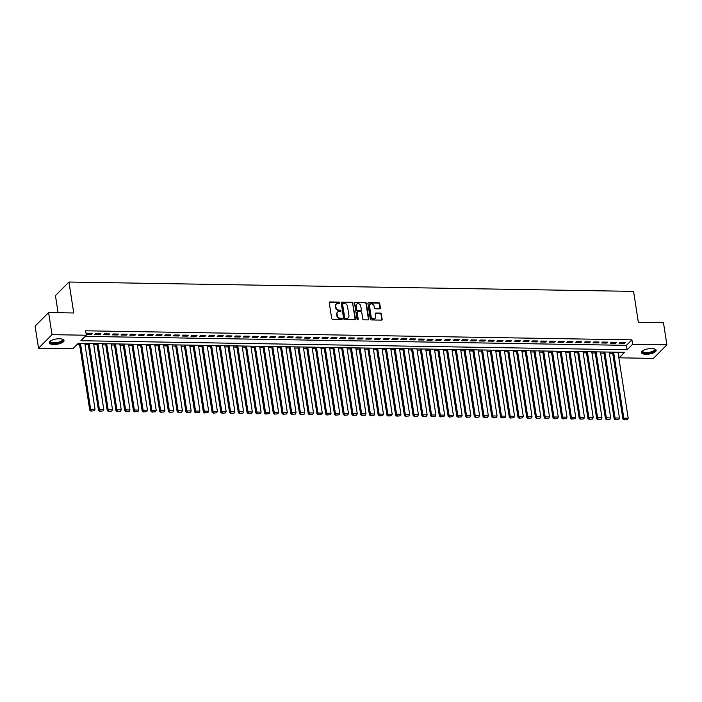 <?xml version="1.0" encoding="UTF-8"?>
<svg xmlns="http://www.w3.org/2000/svg" width="702" height="702" viewBox="0 0 702 702"><rect width="100%" height="100%" fill="white"/><g stroke="black" fill="none" stroke-linecap="round" stroke-linejoin="round"><path stroke-width="1.05" d="M339.786 302.72A0.658 0.553 44.9 0 0 339.092 302.097L329.975 301.948A0.939 0.79 44.9 0 0 329.247 302.799L331.669 318.418A0.939 0.79 44.9 0 0 332.66 319.305L341.777 319.454A0.658 0.553 44.9 0 0 341.584 318.243L340.409 318.225A3.01 2.527 44.9 0 1 337.232 315.4L337.03 314.101A3.01 2.527 44.9 0 1 337.644 312.021A3.01 2.527 44.9 0 1 339.347 311.363L340.523 311.381A0.658 0.553 44.9 0 0 340.338 310.17L339.163 310.152A3.01 2.527 44.9 0 1 335.986 307.327L335.784 306.028A3.01 2.527 44.9 0 1 336.398 303.948A3.01 2.527 44.9 0 1 338.101 303.29L339.277 303.317A0.658 0.553 44.9 0 0 339.786 302.72M339.408 303.299A0.658 0.553 44.9 0 0 338.724 302.465L329.607 302.316A0.939 0.79 44.9 0 0 329.299 302.369M341.909 319.445A0.658 0.553 44.9 0 0 341.225 318.603L340.04 318.585L340.409 318.225M340.663 311.372A0.658 0.553 44.9 0 0 339.97 310.538L338.794 310.512L339.163 310.152M645.937 354.282A7.468 2.65 -8.8 0 1 641.409 352.571A7.468 2.65 -8.8 0 1 651.631 348.569A7.468 2.65 -8.8 0 1 656.159 350.289A7.468 2.65 -8.8 0 1 645.937 354.282M53.791 344.48A7.468 2.65 -8.8 0 1 49.263 342.76A7.468 2.65 -8.8 0 1 59.486 338.768A7.468 2.65 -8.8 0 1 64.014 340.479A7.468 2.65 -8.8 0 1 53.791 344.48M379.694 308.871A0.939 0.79 44.9 0 0 380.414 308.02L379.738 303.641A0.939 0.79 44.9 0 0 378.747 302.755L368.62 302.588A0.939 0.79 44.9 0 0 367.901 303.44L370.314 319.059A0.939 0.79 44.9 0 0 371.305 319.945L381.432 320.112A0.939 0.79 44.9 0 0 382.16 319.261L381.335 313.961A0.939 0.79 44.9 0 0 380.344 313.083L376.009 313.013A0.939 0.79 44.9 0 0 375.289 313.864L375.693 316.488A2.51 2.115 44.9 0 1 371.104 316.418L369.515 306.133A2.51 2.115 44.9 0 1 374.105 306.204L374.368 307.924A0.939 0.79 44.9 0 0 375.359 308.801L379.694 308.871M38.522 348.21L35.1 326.105L48.605 312.557L73.736 312.978L68.945 282.028L633.564 291.383L638.346 322.323L663.478 322.745L666.9 344.84L653.395 358.389L619.085 357.818L624.561 352.334L78.299 343.287L72.824 348.78L38.522 348.21L52.027 334.661L86.337 335.231L80.862 340.724L627.123 349.772L632.599 344.278L666.9 344.84M48.605 312.557L52.027 334.661M85.188 336.381L626.438 345.349L631.914 339.856L85.653 330.809L86.337 335.231M631.914 339.856L632.599 344.278M353.053 303.194A0.939 0.79 44.9 0 0 352.062 302.316L341.944 302.15A0.939 0.79 44.9 0 0 341.216 303.001L343.638 318.62A0.939 0.79 44.9 0 0 344.629 319.507L354.747 319.673A0.939 0.79 44.9 0 0 355.475 318.813L352.694 303.562A0.939 0.79 44.9 0 0 351.702 302.676L341.576 302.509A0.939 0.79 44.9 0 0 341.269 302.571M355.282 302.369L365.409 302.536A0.939 0.79 44.9 0 1 366.4 303.413L368.813 319.041A0.939 0.79 44.9 0 1 368.094 319.893L363.759 319.822A0.939 0.79 44.9 0 1 362.767 318.936L361.784 312.601A0.939 0.79 44.9 0 0 360.793 311.723L357.923 311.67A0.939 0.79 44.9 0 0 357.195 312.53L358.222 319.12A0.658 0.553 44.9 0 1 357.02 319.103L354.554 303.22A0.939 0.79 44.9 0 1 355.282 302.369L365.409 302.536M86.214 334.45L91.269 334.529L92.181 333.617L86.934 333.529L86.188 334.284M100.921 333.757L95.674 333.669L94.761 334.591L100.009 334.678L100.921 333.757M109.661 333.906L104.414 333.819L103.501 334.731L108.749 334.819L109.661 333.906M118.401 334.047L113.154 333.959L112.241 334.88L117.488 334.968L118.401 334.047M127.141 334.196L121.894 334.108L120.981 335.021L126.228 335.108L127.141 334.196M135.881 334.336L130.633 334.249L129.721 335.17L134.968 335.258L135.881 334.336M144.621 334.485L139.373 334.398L138.461 335.31L143.708 335.398L144.621 334.485M153.361 334.626L148.113 334.538L147.201 335.459L152.448 335.547L153.361 334.626M162.101 334.775L156.862 334.687L155.949 335.6L161.188 335.688L162.101 334.775M170.84 334.915L165.602 334.828L164.689 335.749L169.928 335.837L170.84 334.915M179.58 335.065L174.342 334.977L173.429 335.889L178.668 335.977L179.58 335.065M188.32 335.205L183.082 335.117L182.169 336.039L187.408 336.126L188.32 335.205M197.06 335.354L191.821 335.266L190.909 336.179L196.148 336.267L197.06 335.354M205.8 335.495L200.561 335.407L199.649 336.328L204.887 336.416L205.8 335.495M214.54 335.644L209.301 335.556L208.389 336.469L213.627 336.556L214.54 335.644M223.28 335.784L218.041 335.696L217.129 336.618L222.367 336.706L223.28 335.784M232.02 335.933L226.781 335.846L225.868 336.758L231.107 336.846L232.02 335.933M240.76 336.074L235.521 335.986L234.608 336.907L239.847 336.995L240.76 336.074M249.5 336.223L244.261 336.135L243.348 337.048L248.587 337.135L249.5 336.223M258.239 336.363L253.001 336.276L252.088 337.197L257.327 337.285L258.239 336.363M266.988 336.512L261.741 336.425L260.828 337.337L266.067 337.425L266.988 336.512M275.728 336.653L270.481 336.565L269.568 337.486L274.815 337.574L275.728 336.653M284.468 336.802L279.22 336.714L278.308 337.627L283.555 337.715L284.468 336.802M293.208 336.942L287.96 336.855L287.048 337.776L292.295 337.864L293.208 336.942M301.948 337.092L296.7 337.004L295.788 337.916L301.035 338.004L301.948 337.092M310.688 337.232L305.44 337.144L304.528 338.066L309.775 338.153L310.688 337.232M319.428 337.381L314.18 337.293L313.267 338.206L318.515 338.294L319.428 337.381M328.167 337.522L322.92 337.434L322.007 338.355L327.255 338.434L328.167 337.522M336.907 337.671L331.66 337.583L330.747 338.496L335.995 338.583L336.907 337.671M345.647 337.811L340.4 337.723L339.487 338.645L344.735 338.724L345.647 337.811M354.387 337.96L349.14 337.873L348.227 338.785L353.475 338.873L354.387 337.96M363.127 338.101L357.88 338.013L356.967 338.934L362.214 339.013L363.127 338.101M371.867 338.25L366.619 338.162L365.707 339.075L370.954 339.163L371.867 338.25M380.607 338.39L375.359 338.303L374.447 339.224L379.694 339.303L380.607 338.39M389.347 338.539L384.099 338.452L383.187 339.364L388.434 339.452L389.347 338.539M398.087 338.68L392.839 338.592L391.927 339.514L397.174 339.592L398.087 338.68M406.827 338.829L401.579 338.741L400.666 339.654L405.914 339.742L406.827 338.829M415.566 338.969L410.319 338.882L409.406 339.803L414.654 339.882L415.566 338.969M424.306 339.119L419.059 339.031L418.146 339.943L423.394 340.031L424.306 339.119M433.046 339.259L427.799 339.171L426.886 340.093L432.134 340.172L433.046 339.259M441.786 339.408L436.539 339.32L435.626 340.233L440.874 340.321L441.786 339.408M450.526 339.549L445.287 339.461L444.375 340.382L449.613 340.461L450.526 339.549M459.266 339.698L454.027 339.61L453.115 340.523L458.353 340.61L459.266 339.698M468.006 339.838L462.767 339.75L461.855 340.672L467.093 340.751L468.006 339.838M476.746 339.987L471.507 339.9L470.594 340.812L475.833 340.9L476.746 339.987M485.486 340.128L480.247 340.04L479.334 340.961L484.573 341.04L485.486 340.128M494.226 340.277L488.987 340.189L488.074 341.102L493.313 341.19L494.226 340.277M502.965 340.417L497.727 340.33L496.814 341.251L502.053 341.33L502.965 340.417M511.705 340.567L506.467 340.479L505.554 341.391L510.793 341.479L511.705 340.567M520.445 340.707L515.207 340.619L514.294 341.532L519.533 341.62L520.445 340.707M529.185 340.856L523.946 340.768L523.034 341.681L528.273 341.769L529.185 340.856M537.925 340.997L532.686 340.909L531.774 341.821L537.012 341.909L537.925 340.997M546.665 341.146L541.426 341.058L540.514 341.971L545.752 342.058L546.665 341.146M555.414 341.286L550.166 341.198L549.254 342.111L554.501 342.199L555.414 341.286M564.154 341.435L558.906 341.347L557.993 342.26L563.241 342.348L564.154 341.435M572.893 341.576L567.646 341.488L566.733 342.4L571.981 342.488L572.893 341.576M581.633 341.725L576.386 341.637L575.473 342.55L580.721 342.637L581.633 341.725M590.373 341.865L585.126 341.777L584.213 342.69L589.461 342.778L590.373 341.865M599.113 342.014L593.866 341.927L592.953 342.839L598.201 342.927L599.113 342.014M607.853 342.155L602.606 342.067L601.693 342.98L606.94 343.067L607.853 342.155M616.593 342.304L611.345 342.216L610.433 343.129L615.68 343.217L616.593 342.304M619.173 343.269L624.42 343.357L625.333 342.444L620.085 342.357L619.173 343.269M77.15 344.436L79.58 344.48M85.003 344.568L88.32 344.621M93.743 344.717L97.06 344.77M102.483 344.857L105.8 344.91M111.223 345.007L114.54 345.059M119.963 345.147L123.28 345.2M128.703 345.296L132.02 345.349M137.443 345.437L140.76 345.489M146.183 345.586L149.5 345.638M154.923 345.726L158.24 345.779M163.663 345.867L166.979 345.928M172.411 346.016L175.719 346.068M181.151 346.156L184.459 346.218M189.891 346.305L193.199 346.358M198.631 346.446L201.939 346.507M207.371 346.595L210.679 346.648M216.111 346.735L219.419 346.797M224.851 346.885L228.159 346.937M233.59 347.025L236.899 347.086M242.33 347.174L245.639 347.227M251.07 347.315L254.378 347.376M259.81 347.464L263.118 347.516M268.55 347.604L271.858 347.665M277.29 347.753L280.598 347.806M286.03 347.894L289.338 347.955M294.77 348.043L298.078 348.095M303.51 348.183L306.827 348.245M312.25 348.332L315.567 348.385M320.989 348.473L324.306 348.534M329.729 348.622L333.046 348.675M338.469 348.762L341.786 348.824M347.209 348.912L350.526 348.964M355.949 349.052L359.266 349.113M364.689 349.201L368.006 349.254M373.429 349.342L376.746 349.403M382.169 349.491L385.486 349.543M390.909 349.631L394.226 349.693M399.649 349.78L402.966 349.833M408.388 349.921L411.705 349.982M417.128 350.07L420.445 350.123M425.868 350.21L429.185 350.272M434.608 350.359L437.925 350.412M443.348 350.5L446.665 350.561M452.088 350.649L455.405 350.702M460.837 350.789L464.145 350.851M469.577 350.939L472.885 350.991M478.316 351.079L481.625 351.14M487.056 351.228L490.365 351.281M495.796 351.369L499.104 351.43M504.536 351.518L507.844 351.57M513.276 351.658L516.584 351.72M522.016 351.807L525.324 351.86M530.756 351.948L534.064 352.009M539.496 352.097L542.804 352.15M548.236 352.237L551.544 352.299M556.976 352.386L560.284 352.439M565.715 352.527L569.024 352.588M574.455 352.676L577.764 352.729M583.195 352.816L586.503 352.878M591.935 352.966L595.252 353.018M600.675 353.106L603.992 353.167M609.415 353.255L612.732 353.308M618.155 353.396L619.55 352.246M68.945 282.028L55.44 295.577L58.09 312.715M618.401 353.404L619.085 357.818M626.438 345.349L627.123 349.772M91.269 334.529L91.12 333.599M100.009 334.678L99.859 333.74M108.749 334.819L108.599 333.889M117.488 334.968L117.348 334.029M126.228 335.108L126.088 334.178M134.968 335.258L134.828 334.319M143.708 335.398L143.568 334.468M152.448 335.547L152.308 334.608M161.188 335.688L161.048 334.757M169.928 335.837L169.787 334.898M178.668 335.977L178.527 335.047M187.408 336.126L187.267 335.187M196.148 336.267L196.007 335.337M204.887 336.416L204.747 335.477M213.627 336.556L213.487 335.626M222.367 336.706L222.227 335.767M231.107 336.846L230.967 335.916M239.847 336.995L239.707 336.056M248.587 337.135L248.447 336.205M257.327 337.285L257.186 336.346M266.067 337.425L265.926 336.495M274.815 337.574L274.666 336.635M283.555 337.715L283.406 336.784M292.295 337.864L292.146 336.925M301.035 338.004L300.886 337.074M309.775 338.153L309.626 337.214M318.515 338.294L318.366 337.364M327.255 338.434L327.106 337.504M335.995 338.583L335.846 337.653M344.735 338.724L344.585 337.794M353.475 338.873L353.325 337.943M362.214 339.013L362.065 338.083M370.954 339.163L370.805 338.232M379.694 339.303L379.545 338.373M388.434 339.452L388.285 338.522M397.174 339.592L397.025 338.662M405.914 339.742L405.774 338.812M414.654 339.882L414.513 338.952M423.394 340.031L423.253 339.101M432.134 340.172L431.993 339.241M440.874 340.321L440.733 339.391M449.613 340.461L449.473 339.531M458.353 340.61L458.213 339.68M467.093 340.751L466.953 339.821M475.833 340.9L475.693 339.97M484.573 341.04L484.433 340.11M493.313 341.19L493.173 340.259M502.053 341.33L501.912 340.4M510.793 341.479L510.652 340.549M519.533 341.62L519.392 340.689M528.273 341.769L528.132 340.839M537.012 341.909L536.872 340.979M545.752 342.058L545.612 341.128M554.501 342.199L554.352 341.269M563.241 342.348L563.092 341.418M571.981 342.488L571.832 341.558M580.721 342.637L580.572 341.707M589.461 342.778L589.311 341.848M598.201 342.927L598.051 341.997M606.94 343.067L606.791 342.137M615.68 343.217L615.531 342.286M624.42 343.357L624.271 342.427M336.223 304.142A3.01 2.527 44.9 0 0 336.03 304.317A3.01 2.527 44.9 0 0 335.416 306.388L335.784 306.028M338.794 310.512A3.01 2.527 44.9 0 1 335.617 307.695L335.416 306.388M337.478 312.214A3.01 2.527 44.9 0 0 337.285 312.39A3.01 2.527 44.9 0 0 336.662 314.461L337.03 314.101M340.04 318.585A3.01 2.527 44.9 0 1 336.863 315.768L336.662 314.461M355.063 319.612A0.939 0.79 44.9 0 0 355.107 319.182L352.694 303.562M343.076 303.378A0.658 0.553 44.9 0 0 342.567 303.975L344.691 317.69A0.658 0.553 44.9 0 0 345.384 318.304L346.63 318.322A3.01 2.527 44.9 0 0 348.324 317.673A3.01 2.527 44.9 0 0 348.947 315.593L347.49 306.221A3.01 2.527 44.9 0 0 344.313 303.396L343.076 303.378M342.576 303.755A0.658 0.553 44.9 0 0 342.199 304.343L342.567 303.975M348.131 317.839A3.01 2.527 44.9 0 1 347.964 318.032A3.01 2.527 44.9 0 1 346.262 318.69L345.015 318.673A0.658 0.553 44.9 0 1 344.322 318.05L342.199 304.343M368.401 319.831A0.939 0.79 44.9 0 0 368.453 319.401L366.032 303.782A0.939 0.79 44.9 0 0 365.04 302.904M357.239 312.1A0.939 0.79 44.9 0 0 356.835 312.89L357.853 319.489L358.222 319.12M360.767 306.028A2.51 2.115 44.9 0 0 356.177 305.949L356.739 309.573A0.939 0.79 44.9 0 0 357.73 310.459L360.609 310.503A0.939 0.79 44.9 0 0 361.328 309.652L360.767 306.028M356.528 304.414A2.51 2.115 44.9 0 0 355.817 306.318L356.177 305.949M360.916 310.451A0.939 0.79 44.9 0 1 360.24 310.872L357.371 310.828A0.939 0.79 44.9 0 1 356.37 309.942L355.817 306.318M369.857 304.589A2.51 2.115 44.9 0 0 369.147 306.493L369.515 306.133M374.982 318.392A2.51 2.115 44.9 0 1 370.744 316.777L369.147 306.493M381.748 320.051A0.939 0.79 44.9 0 0 381.791 319.621L380.975 314.329A0.939 0.79 44.9 0 0 379.975 313.452L375.649 313.382A0.939 0.79 44.9 0 0 375.333 313.434M380.001 308.819A0.939 0.79 44.9 0 0 380.054 308.389L379.37 304.001A0.939 0.79 44.9 0 0 378.378 303.124L368.26 302.957A0.939 0.79 44.9 0 0 367.945 303.01M79.396 343.304L89.751 410.205L90.663 409.292L80.449 343.322M84.819 343.392L95.033 409.363L94.287 410.775L90.856 411.091L94.287 410.775M91.225 410.723L90.663 409.292L95.033 409.363M90.856 411.091L89.751 410.205M62.294 339.136A6.458 2.29 -8.8 0 1 62.302 339.136A6.458 2.29 -8.8 0 1 61.162 341.892A6.458 2.29 -8.8 0 1 54.063 343.383A6.458 2.29 -8.8 0 1 50.491 340.97A6.458 2.29 -8.8 0 1 50.491 340.961M50.641 340.865A5.985 2.124 171.2 0 0 50.553 341.391A5.985 2.124 171.2 0 0 54.177 342.76A5.985 2.124 171.2 0 0 62.373 339.557A5.985 2.124 171.2 0 0 62.127 339.092M49.289 342.33A7.415 2.632 171.2 0 0 53.703 343.752A7.415 2.632 171.2 0 0 63.856 340.075M654.439 348.947A6.458 2.29 -8.8 0 1 654.448 348.947A6.458 2.29 -8.8 0 1 655.019 349.57A6.458 2.29 -8.8 0 1 649.49 352.913A6.458 2.29 -8.8 0 1 642.33 351.869A6.458 2.29 -8.8 0 1 642.637 350.772L642.637 350.772M642.786 350.675A5.985 2.124 171.2 0 0 642.699 351.193A5.985 2.124 171.2 0 0 642.734 351.342A5.985 2.124 171.2 0 0 649.148 352.343A5.985 2.124 171.2 0 0 654.518 349.368A5.985 2.124 171.2 0 0 654.475 349.21A5.985 2.124 171.2 0 0 654.273 348.894M641.435 352.141A7.415 2.632 171.2 0 0 649.078 353.325A7.415 2.632 171.2 0 0 656.001 349.886M88.136 343.445L98.491 410.345L99.403 409.433L89.189 343.462M93.559 343.532L103.773 409.503L103.027 410.916L99.596 411.232L103.027 410.916M99.965 410.872L99.403 409.433L103.773 409.503M99.596 411.232L98.491 410.345M96.876 343.594L107.23 410.494L108.143 409.582L97.938 343.611M102.308 343.682L112.513 409.652L111.767 411.065L108.345 411.381L111.767 411.065M108.705 411.012L108.143 409.582L112.513 409.652M108.345 411.381L107.23 410.494M105.616 343.734L115.97 410.635L116.883 409.722L106.678 343.752M111.048 343.822L121.253 409.792L120.507 411.205L117.085 411.521L120.507 411.205M117.445 411.161L116.883 409.722L121.253 409.792M117.085 411.521L115.97 410.635M114.356 343.883L124.71 410.784L125.623 409.871L115.418 343.901M119.788 343.971L129.993 409.942L129.247 411.354L125.825 411.67L129.247 411.354M126.184 411.302L125.623 409.871L129.993 409.942M125.825 411.67L124.71 410.784M123.096 344.024L133.45 410.924L134.363 410.012L124.157 344.041M128.527 344.112L138.733 410.082L137.987 411.495L134.565 411.811L137.987 411.495M134.924 411.451L134.363 410.012L138.733 410.082M134.565 411.811L133.45 410.924M131.836 344.173L142.19 411.074L143.103 410.161L132.897 344.191M137.267 344.261L147.473 410.231L146.727 411.644L143.305 411.96L146.727 411.644M143.664 411.591L143.103 410.161L147.473 410.231M143.305 411.96L142.19 411.074M140.575 344.313L150.93 411.214L151.843 410.301L141.637 344.331M146.007 344.401L156.213 410.372L155.467 411.784L152.044 412.1L155.467 411.784M152.404 411.741L151.843 410.301L156.213 410.372M152.044 412.1L150.93 411.214M149.315 344.463L159.679 411.363L160.591 410.451L150.377 344.48M154.747 344.55L164.961 410.521L164.207 411.934L160.784 412.25L164.207 411.934M161.144 411.881L160.591 410.451L164.961 410.521M160.784 412.25L159.679 411.363M158.055 344.603L168.419 411.504L169.331 410.591L159.117 344.621M163.487 344.691L173.701 410.661L172.946 412.074L169.524 412.39L172.946 412.074M169.884 412.03L169.331 410.591L173.701 410.661M169.524 412.39L168.419 411.504M166.795 344.752L177.158 411.653L178.071 410.74L167.857 344.77M172.227 344.84L182.441 410.81L181.686 412.223L178.264 412.539L181.686 412.223M178.624 412.171L178.071 410.74L182.441 410.81M178.264 412.539L177.158 411.653M175.535 344.893L185.898 411.793L186.811 410.881L176.597 344.91M180.967 344.98L191.181 410.951L190.426 412.364L187.004 412.679L190.426 412.364M187.364 412.32L186.811 410.881L191.181 410.951M187.004 412.679L185.898 411.793M184.275 345.042L194.638 411.942L195.551 411.03L185.337 345.059M189.707 345.13L199.921 411.1L199.166 412.513L195.744 412.829L199.166 412.513M196.104 412.46L195.551 411.03L199.921 411.1M195.744 412.829L194.638 411.942M193.015 345.182L203.378 412.083L204.291 411.17L194.077 345.2M198.447 345.27L208.661 411.24L207.906 412.653L204.484 412.969L207.906 412.653M204.844 412.609L204.291 411.17L208.661 411.24M204.484 412.969L203.378 412.083M201.755 345.331L212.118 412.232L213.031 411.311L202.817 345.349M207.187 345.419L217.401 411.39L216.646 412.802L213.224 413.118L216.646 412.802M213.583 412.75L213.031 411.311L217.401 411.39M213.224 413.118L212.118 412.232M210.495 345.472L220.858 412.372L221.771 411.46L211.556 345.489M215.926 345.56L226.141 411.53L225.386 412.943L221.964 413.259L225.386 412.943M222.323 412.899L221.771 411.46L226.141 411.53M221.964 413.259L220.858 412.372M219.235 345.621L229.598 412.522L230.51 411.6L220.296 345.638M224.666 345.709L234.88 411.679L234.126 413.092L230.704 413.408L234.126 413.092M231.072 413.039L230.51 411.6L234.88 411.679M230.704 413.408L229.598 412.522M227.975 345.761L238.338 412.662L239.25 411.749L229.036 345.779M233.406 345.849L243.62 411.82L242.866 413.232L239.443 413.548L242.866 413.232M239.812 413.18L239.25 411.749L243.62 411.82M239.443 413.548L238.338 412.662M236.723 345.91L247.078 412.811L247.99 411.89L237.776 345.928M242.146 345.998L252.36 411.969L251.606 413.381L248.183 413.697L251.606 413.381M248.552 413.329L247.99 411.89L252.36 411.969M248.183 413.697L247.078 412.811M245.463 346.051L255.818 412.952L256.73 412.039L246.516 346.068M250.886 346.139L261.1 412.109L260.345 413.522L256.923 413.838L260.345 413.522M257.292 413.469L256.73 412.039L261.1 412.109M256.923 413.838L255.818 412.952M254.203 346.2L264.557 413.101L265.47 412.179L255.256 346.218M259.626 346.288L269.84 412.258L269.085 413.671L265.663 413.987L269.085 413.671M266.032 413.618L265.47 412.179L269.84 412.258M265.663 413.987L264.557 413.101M262.943 346.34L273.297 413.241L274.21 412.328L263.996 346.358M268.366 346.428L278.58 412.399L277.825 413.811L274.403 414.127L277.825 413.811M274.772 413.759L274.21 412.328L278.58 412.399M274.403 414.127L273.297 413.241M271.683 346.49L282.037 413.39L282.95 412.469L272.736 346.507M277.106 346.577L287.32 412.548L286.565 413.961L283.143 414.277L286.565 413.961M283.511 413.908L282.95 412.469L287.32 412.548M283.143 414.277L282.037 413.39M280.423 346.63L290.777 413.531L291.69 412.618L281.476 346.648M285.846 346.718L296.06 412.688L295.305 414.101L291.883 414.417L295.305 414.101M292.251 414.048L291.69 412.618L296.06 412.688M291.883 414.417L290.777 413.531M289.163 346.779L299.517 413.68L300.43 412.758L290.216 346.797M294.586 346.867L304.8 412.837L304.045 414.25L300.623 414.566L304.045 414.25M300.991 414.198L300.43 412.758L304.8 412.837M300.623 414.566L299.517 413.68M297.902 346.92L308.257 413.82L309.17 412.908L298.955 346.937M303.325 347.007L313.54 412.978L312.785 414.391L309.363 414.707L312.785 414.391M309.731 414.338L309.17 412.908L313.54 412.978M309.363 414.707L308.257 413.82M306.642 347.069L316.997 413.969L317.909 413.048L307.695 347.086M312.065 347.157L322.279 413.127L321.525 414.54L318.103 414.856L321.525 414.54M318.471 414.487L317.909 413.048L322.279 413.127M318.103 414.856L316.997 413.969M315.382 347.209L325.737 414.11L326.649 413.197L316.435 347.227M320.805 347.297L331.019 413.267L330.265 414.68L326.842 414.996L330.265 414.68M327.211 414.628L326.649 413.197L331.019 413.267M326.842 414.996L325.737 414.11M324.122 347.358L334.477 414.259L335.389 413.338L325.175 347.376M329.545 347.446L339.759 413.417L339.013 414.829L335.582 415.145L339.013 414.829M335.951 414.777L335.389 413.338L339.759 413.417M335.582 415.145L334.477 414.259M332.862 347.499L343.217 414.399L344.129 413.487L333.915 347.516M338.285 347.587L348.499 413.557L347.753 414.97L344.322 415.286L347.753 414.97M344.691 414.917L344.129 413.487L348.499 413.557M344.322 415.286L343.217 414.399M341.602 347.648L351.956 414.549L352.869 413.627L342.655 347.665M347.025 347.736L357.239 413.706L356.493 415.119L353.062 415.435L356.493 415.119M353.431 415.066L352.869 413.627L357.239 413.706M353.062 415.435L351.956 414.549M350.342 347.788L360.696 414.689L361.609 413.776L351.395 347.806M355.765 347.876L365.979 413.847L365.233 415.259L361.802 415.575L365.233 415.259M362.171 415.207L361.609 413.776L365.979 413.847M361.802 415.575L360.696 414.689M359.082 347.938L369.436 414.838L370.349 413.917L360.135 347.955M364.505 348.025L374.719 413.996L373.973 415.408L370.542 415.724L373.973 415.408M370.91 415.356L370.349 413.917L374.719 413.996M370.542 415.724L369.436 414.838M367.822 348.078L378.176 414.979L379.089 414.066L368.875 348.095M373.245 348.166L383.459 414.136L382.713 415.549L379.282 415.865L382.713 415.549M379.65 415.496L379.089 414.066L383.459 414.136M379.282 415.865L378.176 414.979M376.562 348.227L386.916 415.128L387.829 414.206L377.615 348.245M381.985 348.315L392.199 414.285L391.453 415.698L388.022 416.014L391.453 415.698M388.39 415.645L387.829 414.206L392.199 414.285M388.022 416.014L386.916 415.128M385.301 348.368L395.656 415.268L396.569 414.355L386.363 348.385M390.733 348.455L400.939 414.426L400.193 415.838L396.77 416.154L400.193 415.838M397.13 415.786L396.569 414.355L400.939 414.426M396.77 416.154L395.656 415.268M394.041 348.517L404.396 415.417L405.308 414.496L395.103 348.534M399.473 348.604L409.678 414.575L408.933 415.988L405.51 416.304L408.933 415.988M405.87 415.935L405.308 414.496L409.678 414.575M405.51 416.304L404.396 415.417M402.781 348.657L413.136 415.558L414.048 414.645L403.843 348.675M408.213 348.745L418.418 414.715L417.672 416.128L414.25 416.444L417.672 416.128M414.61 416.075L414.048 414.645L418.418 414.715M414.25 416.444L413.136 415.558M411.521 348.806L421.876 415.707L422.788 414.785L412.583 348.824M416.953 348.894L427.158 414.864L426.412 416.277L422.99 416.593L426.412 416.277M423.35 416.225L422.788 414.785L427.158 414.864M422.99 416.593L421.876 415.707M420.261 348.947L430.616 415.847L431.528 414.935L421.323 348.964M425.693 349.034L435.898 415.005L435.152 416.418L431.73 416.734L435.152 416.418M432.09 416.365L431.528 414.935L435.898 415.005M431.73 416.734L430.616 415.847M429.001 349.096L439.355 415.996L440.268 415.075L430.063 349.113M434.433 349.184L444.638 415.154L443.892 416.567L440.47 416.883L443.892 416.567M440.83 416.514L440.268 415.075L444.638 415.154M440.47 416.883L439.355 415.996M437.741 349.236L448.104 416.137L449.017 415.224L438.803 349.254M443.173 349.324L453.387 415.294L452.632 416.707L449.21 417.023L452.632 416.707M449.57 416.655L449.017 415.224L453.387 415.294M449.21 417.023L448.104 416.137M446.481 349.385L456.844 416.286L457.757 415.365L447.543 349.403M451.912 349.473L462.127 415.444L461.372 416.856L457.95 417.172L461.372 416.856M458.309 416.804L457.757 415.365L462.127 415.444M457.95 417.172L456.844 416.286M455.221 349.526L465.584 416.426L466.497 415.514L456.282 349.543M460.652 349.614L470.866 415.584L470.112 416.997L466.69 417.313L470.112 416.997M467.049 416.944L466.497 415.514L470.866 415.584M466.69 417.313L465.584 416.426M463.961 349.675L474.324 416.576L475.236 415.654L465.022 349.693M469.392 349.763L479.606 415.733L478.852 417.146L475.429 417.462L478.852 417.146M475.789 417.093L475.236 415.654L479.606 415.733M475.429 417.462L474.324 416.576M472.7 349.815L483.064 416.716L483.976 415.803L473.762 349.833M478.132 349.903L488.346 415.874L487.592 417.286L484.169 417.602L487.592 417.286M484.529 417.234L483.976 415.803L488.346 415.874M484.169 417.602L483.064 416.716M481.44 349.965L491.804 416.865L492.716 415.944L482.502 349.982M486.872 350.052L497.086 416.023L496.332 417.436L492.909 417.751L496.332 417.436M493.269 417.383L492.716 415.944L497.086 416.023M492.909 417.751L491.804 416.865M490.18 350.105L500.544 417.006L501.456 416.093L491.242 350.123M495.612 350.193L505.826 416.163L505.071 417.576L501.649 417.892L505.071 417.576M502.009 417.523L501.456 416.093L505.826 416.163M501.649 417.892L500.544 417.006M498.92 350.254L509.283 417.155L510.196 416.233L499.982 350.272M504.352 350.342L514.566 416.312L513.811 417.725L510.389 418.041L513.811 417.725M510.758 417.672L510.196 416.233L514.566 416.312M510.389 418.041L509.283 417.155M507.66 350.395L518.023 417.295L518.936 416.383L508.722 350.412M513.092 350.482L523.306 416.453L522.551 417.865L519.129 418.181L522.551 417.865M519.498 417.813L518.936 416.383L523.306 416.453M519.129 418.181L518.023 417.295M516.409 350.544L526.763 417.444L527.676 416.523L517.462 350.561M521.832 350.631L532.046 416.602L531.291 418.015L527.869 418.331L531.291 418.015M528.237 417.962L527.676 416.523L532.046 416.602M527.869 418.331L526.763 417.444M525.149 350.684L535.503 417.585L536.416 416.672L526.202 350.702M530.572 350.772L540.786 416.742L540.031 418.155L536.609 418.471L540.031 418.155M536.977 418.102L536.416 416.672L540.786 416.742M536.609 418.471L535.503 417.585M533.889 350.825L544.243 417.734L545.156 416.812L534.942 350.842M539.312 350.921L549.526 416.891L548.771 418.304L545.349 418.62L548.771 418.304M545.717 418.252L545.156 416.812L549.526 416.891M545.349 418.62L544.243 417.734M542.628 350.974L552.983 417.874L553.896 416.962L543.681 350.991M548.051 351.061L558.265 417.032L557.511 418.445L554.089 418.761L557.511 418.445M554.457 418.392L553.896 416.962L558.265 417.032M554.089 418.761L552.983 417.874M551.368 351.114L561.723 418.023L562.635 417.102L552.421 351.132M556.791 351.211L567.005 417.181L566.251 418.594L562.828 418.91L566.251 418.594M563.197 418.541L562.635 417.102L567.005 417.181M562.828 418.91L561.723 418.023M560.108 351.263L570.463 418.164L571.375 417.251L561.161 351.281M565.531 351.351L575.745 417.321L574.991 418.734L571.568 419.05L574.991 418.734M571.937 418.682L571.375 417.251L575.745 417.321M571.568 419.05L570.463 418.164M568.848 351.404L579.203 418.313L580.115 417.392L569.901 351.421M574.271 351.5L584.485 417.471L583.731 418.883L580.308 419.199L583.731 418.883M580.677 418.831L580.115 417.392L584.485 417.471M580.308 419.199L579.203 418.313M577.588 351.553L587.943 418.453L588.855 417.541L578.641 351.57M583.011 351.641L593.225 417.611L592.47 419.024L589.048 419.34L592.47 419.024M589.417 418.971L588.855 417.541L593.225 417.611M589.048 419.34L587.943 418.453M586.328 351.693L596.682 418.603L597.595 417.681L587.381 351.711M591.751 351.79L601.965 417.76L601.21 419.173L597.788 419.489L601.21 419.173M598.157 419.12L597.595 417.681L601.965 417.76M597.788 419.489L596.682 418.603M595.068 351.842L605.422 418.743L606.335 417.83L596.121 351.86M600.491 351.93L610.705 417.901L609.95 419.313L606.528 419.629L609.95 419.313M606.897 419.261L606.335 417.83L610.705 417.901M606.528 419.629L605.422 418.743M603.808 351.983L614.162 418.892L615.075 417.971L604.861 352M609.231 352.079L619.445 418.05L618.69 419.463L615.268 419.778L618.69 419.463M615.636 419.41L615.075 417.971L619.445 418.05M615.268 419.778L614.162 418.892M612.548 352.132L622.902 419.033L623.815 418.12L613.601 352.15M617.971 352.22L628.185 418.19L627.439 419.603L624.008 419.919L627.439 419.603M624.376 419.55L623.815 418.12L628.185 418.19M624.008 419.919L622.902 419.033"/></g></svg>
